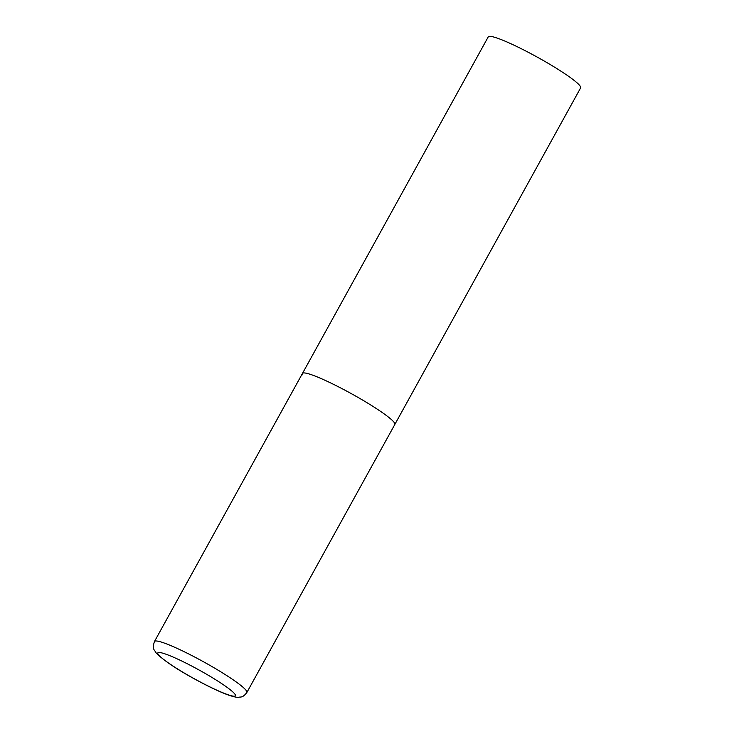 <?xml version="1.0" encoding="UTF-8"?>
<svg xmlns="http://www.w3.org/2000/svg" width="734" height="734" viewBox="0 0 734 734"><rect width="100%" height="100%" fill="white"/><g stroke="black" fill="none" stroke-linecap="round" stroke-linejoin="round"><path stroke-width="1.1" d="M302.702 374.817A52.765 5.936 28.9 0 1 302.454 373.45L488.257 36.856A52.765 5.936 28.9 0 1 533.095 54.848A52.765 5.936 28.9 0 1 580.401 86.484A52.765 5.936 28.9 0 1 580.649 87.851L394.837 424.445A52.765 5.936 -151.1 0 0 343.062 389.194A52.765 5.936 -151.1 0 0 302.454 373.45A52.765 5.936 28.9 0 1 347.283 391.442A52.765 5.936 28.9 0 1 394.589 423.078A52.765 5.936 28.9 0 1 394.837 424.445L246.863 692.501A52.765 5.936 -151.1 0 0 195.088 657.242A52.765 5.936 -151.1 0 0 154.479 641.498C151.654 649.874 155.048 650.177 156.067 652.829C163.948 660.921 179.068 670.867 201.437 682.666C212.842 688.648 222.209 692.905 229.531 695.456C237.238 697.823 237.449 697.19 238.458 697.3C240.78 696.658 242.486 698.199 246.863 692.501M201.309 682.537A44.324 4.991 -151.1 0 0 235.21 694.612A44.324 4.991 -151.1 0 0 191.923 666.151A44.324 4.991 -151.1 0 0 158.021 654.077A44.324 4.991 -151.1 0 0 201.309 682.537M302.454 373.45L154.479 641.498"/></g></svg>
